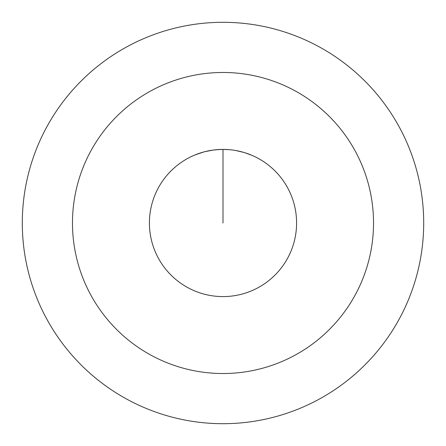 <?xml version="1.0" encoding="UTF-8"?>
<svg xmlns="http://www.w3.org/2000/svg" width="446" height="446" viewBox="0 0 446 446"><rect width="100%" height="100%" fill="white"/><g stroke="black" fill="none" stroke-linecap="round" stroke-linejoin="round"><path stroke-width="0.67" d="M22.3 223A200.7 200.7 0 0 1 223 22.3A200.7 200.7 0 0 1 423.7 223A200.7 200.7 0 0 1 223 423.7A200.7 200.7 0 0 1 22.3 223A200.7 200.7 0 0 1 223 22.3M223 72.475A150.525 150.525 0 0 1 373.525 223A150.525 150.525 0 0 1 223 373.525A150.525 150.525 0 0 1 72.475 223A150.525 150.525 0 0 1 223 72.475M229.612 149.705L223 149.41A73.59 73.59 0 0 0 149.41 223A73.59 73.59 0 0 0 223 296.59A73.59 73.59 0 0 0 296.59 223A73.59 73.59 0 0 0 223 149.41L216.394 149.705M195.225 154.851L203.805 151.958M204.887 151.673L213.182 150.068L219.688 149.482M201.23 152.705L194.345 155.219M251.644 155.214L244.759 152.699L251.65 155.219M243.756 152.398L235.917 150.553M255.853 157.154L256.45 157.449M223 223L223 149.41"/></g></svg>
